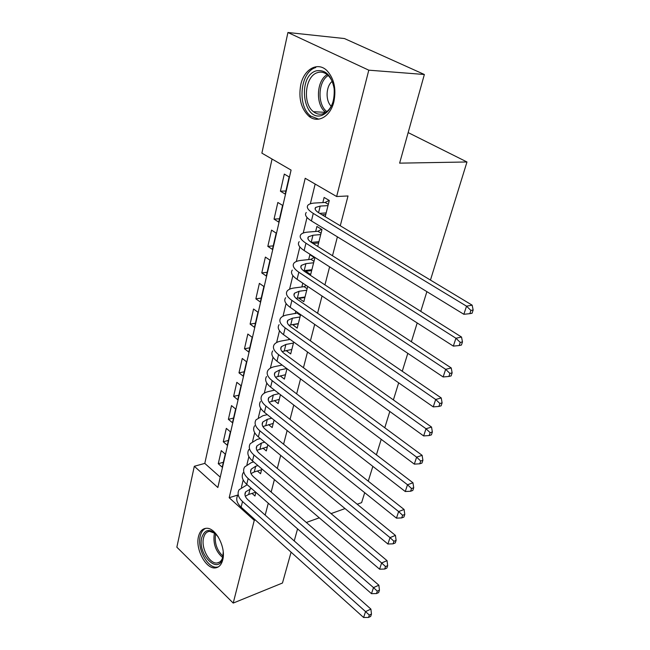 <?xml version="1.0" encoding="UTF-8"?>
<svg xmlns="http://www.w3.org/2000/svg" width="650" height="650" viewBox="0 0 650 650"><rect width="100%" height="100%" fill="white"/><g stroke="black" fill="none" stroke-linecap="round" stroke-linejoin="round"><path stroke-width="0.97" d="M333.905 101.587C330.509 116.659 317.736 123.784 308.921 116.236C301.121 108.843 298.391 98.377 300.739 84.858C303.875 69.322 317.558 61.384 326.828 70.501C334.035 78.293 336.399 88.652 333.905 101.587M222.731 559.902C221.471 564.655 219.107 567.304 215.621 567.856C206.188 569.676 195.114 549.217 198.494 536.575C199.761 531.448 202.312 528.686 206.148 528.304C215.418 527.02 226.273 547.479 222.731 559.902M176.849 547.178L194.309 466.277L217.847 487.508L291.078 170.081L261.885 153.148L287.926 32.5L368.786 70.176L336.643 196.519L305.207 178.279L229.182 497.729L254.264 520.349L233.22 603.078L176.849 547.178M272.049 159.039L204.791 463.393L194.309 466.277M368.786 70.176L424.361 74.49L344.435 38.545L287.926 32.5M325.211 216.702L329.29 200.484L324.123 197.454L322.847 202.581M317.736 246.439L321.977 229.572L316.908 226.46L315.664 231.457M305.979 270.4L305.76 271.294L310.676 274.527L314.852 257.887L309.887 254.703L308.677 259.569M299.162 297.822L299.016 298.382L303.842 301.681L307.686 286.414M292.516 324.537L297.188 328.144L300.601 314.584M286.106 350.561L290.704 353.933L293.702 342.006M280.142 375.871L284.375 379.088L286.983 368.704M274.284 400.546L278.208 403.626L280.442 394.721M268.539 424.613L272.188 427.562L274.072 420.062M262.917 448.102L266.305 450.929L267.857 444.771M257.4 471.023L260.569 473.744L261.804 468.853M223.356 462.288L218.262 463.71L221.252 450.604L225.249 454.074L222.227 467.196L218.262 463.71M228.394 440.44L223.267 441.773L226.322 428.374L230.384 431.795L227.289 445.226L223.267 441.773M233.553 418.08L228.386 419.331L231.514 405.616L235.641 408.996L232.472 422.744L228.386 419.331M238.826 395.208L233.618 396.362L236.828 382.322L241.028 385.661L237.778 399.726L233.618 396.362M244.221 371.792L238.981 372.848L242.263 358.475L246.537 361.757L243.214 376.171L238.981 372.848M249.746 347.807L244.473 348.774L247.837 334.043L252.176 337.277L248.771 352.04L244.473 348.774M255.409 323.253L250.104 324.106L253.541 309.018L257.961 312.195L254.475 327.324L250.104 324.106M261.211 298.09L255.864 298.838L259.391 283.368L263.884 286.488L260.317 301.99L255.864 298.838M267.158 272.309L261.771 272.935L265.387 257.083L269.961 260.138L266.297 276.031L261.771 272.935M273.252 245.879L267.824 246.374L271.537 230.116L276.193 233.106L272.439 249.405L267.824 246.374M279.5 218.774L274.04 219.139L277.842 202.467L282.588 205.376L278.728 222.097L274.04 219.139M204.791 463.393L220.236 477.149M285.188 194.082L289.144 176.922L284.31 174.086L280.41 191.197L285.188 194.082M265.184 515.109L268.271 503.206M271.164 492.066L274.398 479.586M277.298 468.439L280.686 455.374M283.579 444.21L287.137 430.527M290.03 419.364L293.751 405.039M296.652 393.876L300.544 378.869M303.444 367.705L307.515 351.991M310.416 340.836L314.681 324.382M317.574 313.243L322.051 296.01M324.935 284.887L329.615 266.849M332.499 255.743L337.399 236.852M340.275 225.778L348.018 195.959L336.643 196.519M315.152 184.048L310.351 203.791M307.019 217.474L303.241 233.033M299.853 246.951L296.319 261.495M292.882 275.632L289.575 289.217M286.089 303.55L283.01 316.217M279.484 330.744L276.616 342.534M273.041 357.224L270.376 368.176M266.768 383.029L264.298 393.193M260.65 408.184L258.367 417.584M254.686 432.713L252.582 441.382M248.869 456.641L246.927 464.62M243.197 479.984L241.418 487.297M251.997 493.399L254.971 496.023L255.889 492.351M289.014 338.609L288.754 339.658M295.815 311.252L295.222 313.641M302.811 283.148L301.86 286.959M312.983 242.247L312.723 243.279M424.361 74.49L399.628 163.15L466.976 161.98L408.151 132.592M466.976 161.98L430.462 280.069M426.879 291.647L420.777 311.366M417.194 322.952L411.377 341.754M407.802 353.332L402.261 371.248M398.678 382.826L393.396 399.912M389.813 411.474L384.784 427.757M381.209 439.311L376.407 454.837M372.84 466.375L368.257 481.171M364.699 492.684L361.619 502.637L357.191 504.229M291.086 552.167L282.474 583.017L233.22 603.078M255.352 519.984L254.264 520.349M297.578 528.889L294.223 540.922M306.329 522.47L319.288 517.822M331.045 513.606L345.044 508.584M237.827 495.032L229.182 497.729M285.911 190.97L280.41 191.197M298.277 323.806L292.451 324.781M304.882 297.537L299.016 298.382M311.659 270.595L305.76 271.294M318.614 242.946L313.016 243.466M325.756 214.557L322.051 214.801M251.436 488.442L245.643 491.879C244.238 494.382 245.001 497.023 247.943 499.785L370.898 609.091L371.467 614.063L369.33 615.079L368.55 617.435L370.679 616.419L371.467 614.063M255.743 492.221L248.698 494.439L245.326 496.251M368.55 617.435L363.61 617.5L365.56 611.601L242.515 501.516C238.16 497.38 237.023 493.448 239.111 489.726L247.203 484.738M363.61 617.5L241.126 507.171C236.787 503.027 235.658 499.078 237.754 495.332M369.33 615.079L365.56 611.601L370.898 609.091M223.218 552.004L222.722 557.7C218.79 575.835 197.169 554.539 201.752 537.55C205.229 528.344 210.746 528.166 218.294 537.014M215.304 533.479L209.649 531.334C206.602 531.659 204.571 533.861 203.548 537.932C200.817 548.031 209.674 564.379 217.222 562.957C220.001 562.534 221.902 560.454 222.934 556.717M205.733 528.336C203.019 529.498 201.183 532.09 200.232 536.087C196.869 548.633 207.862 568.929 217.238 567.117L218.351 566.881M321.75 115.448C302.9 121.753 297.091 76.139 316.184 70.858C325.455 69.331 331.451 75.246 334.165 88.611C334.807 102.562 330.671 111.508 321.75 115.448M334.344 90.634C333.767 83.947 331.598 78.788 327.827 75.164C324.634 72.353 321.214 71.5 317.574 72.605C305.004 75.888 302.258 103.659 313.463 111.702C316.355 113.986 319.434 114.701 322.709 113.839C328.664 111.751 332.459 106.251 334.092 97.346M332.142 81.388C325.837 86.393 325.341 100.726 331.216 106.251M315.77 67.543C300.146 71.744 296.904 106.275 310.838 116.139L318.776 119.169M257.952 465.579L255.686 466.237L251.241 469.146C249.836 471.575 250.632 474.159 253.622 476.897L378.861 585.195L379.454 590.168L377.317 591.142L376.504 593.564L378.649 592.589L379.454 590.168M261.568 469.788L254.272 471.949L251.022 473.566M376.504 593.564L371.491 593.669L373.498 587.608L248.162 478.53C243.726 474.443 242.547 470.592 244.627 466.968L251.387 462.564L253.654 461.914M371.491 593.669L246.74 484.331C242.32 480.228 241.15 476.361 243.23 472.712M377.317 591.142L373.498 587.608L378.861 585.195M264.721 442.171L261.43 443.064L256.969 445.851C255.58 448.207 256.401 450.743 259.447 453.44L387.043 560.649L387.668 565.622L385.515 566.556L384.686 569.043L386.839 568.1L387.668 565.622M267.329 446.883L256.872 450.344M384.686 569.043L379.584 569.181L381.648 562.957L253.947 454.984C249.429 450.946 248.203 447.168 250.274 443.657L257.059 439.433L260.349 438.555M379.584 569.181L252.484 460.923C247.991 456.869 246.773 453.074 248.844 449.54M385.515 566.556L381.648 562.957L387.043 560.649M271.757 418.21L267.321 419.315L262.844 421.98C261.454 424.263 262.316 426.733 265.411 429.398L395.444 535.413L396.11 540.386L393.941 541.271L393.088 543.831L395.249 542.937L396.11 540.386M273.227 423.418L262.884 426.546M393.088 543.831L387.904 544.017L390.024 537.615L259.878 430.836C255.271 426.855 254.004 423.166 256.059 419.77L262.876 415.74L267.304 414.643M387.904 544.017L258.375 436.93C253.801 432.933 252.541 429.219 254.597 425.799M393.941 541.271L390.024 537.615L395.444 535.413M279.094 393.664L273.358 394.981L268.856 397.516C267.483 399.709 268.377 402.123 271.529 404.747L404.089 509.478L404.787 514.434L402.61 515.279L401.733 517.912L403.902 517.059L404.787 514.434M279.273 399.376L269.084 402.163M401.733 517.912L396.459 518.139L398.637 511.558L265.956 406.079C261.267 402.155 259.951 398.556 261.991 395.281C263.291 393.477 265.574 392.202 268.824 391.454L274.568 390.154M396.459 518.139L264.42 412.327C259.756 408.387 258.448 404.763 260.496 401.464M402.61 515.279L398.637 511.558L404.089 509.478M286.756 368.534L279.541 370.037L275.031 372.426C273.666 374.538 274.592 376.886 277.81 379.47L412.977 482.788L413.709 487.744L411.523 488.532L410.621 491.246L412.807 490.441L413.709 487.744M285.472 374.733L275.478 377.171M410.621 491.246L405.267 491.522L407.501 484.746L272.196 380.681C267.418 376.821 266.045 373.319 268.068 370.175C269.368 368.444 271.651 367.242 274.934 366.559L282.157 365.081M405.267 491.522L270.619 387.091C265.866 383.216 264.509 379.689 266.541 376.512M411.523 488.532L407.501 484.746L412.977 482.788M293.434 343.054L285.886 344.451L281.361 346.694C280.012 348.709 280.971 350.992 284.245 353.535L422.126 455.333L422.898 460.273L420.696 461.012L419.77 463.799L421.964 463.052L422.898 460.273M291.826 349.464L282.076 351.544M419.77 463.799L414.318 464.124L416.626 457.153L278.59 354.624C273.731 350.829 272.301 347.425 274.308 344.427C275.6 342.777 277.891 341.64 281.19 341.031L290.119 339.414M414.318 464.124L276.973 361.205C272.139 357.386 270.725 353.957 272.732 350.927M420.696 461.012L416.626 457.153L422.126 455.333M299.999 316.981L292.394 318.207L287.852 320.296C286.52 322.213 287.519 324.423 290.851 326.909L431.543 427.066L432.356 431.99L430.146 432.681L429.187 435.549L431.397 434.858L432.356 431.99M298.342 323.562L288.925 325.268M429.187 435.549L423.646 435.931L426.018 428.748L285.163 327.876C280.207 324.147 278.72 320.856 280.711 318.004C281.986 316.436 284.294 315.38 287.609 314.844L298.147 312.877M423.646 435.931L283.498 334.628C278.566 330.882 277.103 327.567 279.094 324.675M430.146 432.681L426.018 428.748L431.543 427.066M300.398 315.372L297.424 313.3M306.727 290.225L299.065 291.273L294.523 293.199C293.199 295.011 294.239 297.139 297.635 299.585L441.244 397.954L442.098 402.87L439.879 403.488L438.888 406.445L441.106 405.819L442.098 402.87M305.029 296.977L296.034 298.334M438.888 406.445L433.241 406.884L435.687 399.49L291.907 300.414C286.853 296.757 285.309 293.589 287.276 290.883C288.551 289.404 290.859 288.438 294.198 287.974L304.07 286.658L306.239 285.447M433.241 406.884L290.201 307.344C285.171 303.68 283.644 300.471 285.618 297.733M439.879 403.488L435.687 399.49L441.244 397.954M307.109 288.697L304.07 286.658M313.625 262.771L305.923 263.632L301.364 265.379C300.056 267.077 301.137 269.124 304.606 271.513L451.238 367.965L452.132 372.856L449.906 373.409L448.89 376.464L451.116 375.895L452.132 372.856M311.886 269.701L303.477 270.709M448.89 376.464L443.137 376.959L445.656 369.33L298.829 272.204C293.678 268.629 292.077 265.582 294.019 263.047C295.279 261.658 297.594 260.78 300.966 260.406L310.903 259.326L314.251 257.506M443.137 376.959L297.082 279.329C291.956 275.738 290.363 272.651 292.321 270.075M449.906 373.409L445.656 369.33L451.238 367.965M313.991 261.324L310.903 259.326M320.718 234.577L312.959 235.243L308.392 236.803C307.101 238.387 308.222 240.346 311.764 242.678L461.532 337.049L462.475 341.916L460.241 342.404L459.192 345.548L461.427 345.053L462.475 341.916M318.931 241.694L311.334 242.393M459.192 345.548L453.334 346.109L455.934 338.244L305.955 243.214C300.69 239.728 299.024 236.811 300.95 234.447C302.201 233.163 304.517 232.375 307.905 232.091L317.907 231.27L321.579 229.328M453.334 346.109L304.151 250.534C298.919 247.033 297.269 244.075 299.203 241.67M460.241 342.404L455.934 338.244L461.532 337.049M321.059 233.22L317.907 231.27M327.998 205.627L320.19 206.082L315.616 207.447C314.34 208.91 315.51 210.771 319.126 213.037L472.152 305.167L473.151 310.009L470.909 310.424L469.828 313.666L472.071 313.243L473.151 310.009M326.162 212.94L319.654 213.363M469.828 313.666L463.856 314.291L466.538 306.183L313.267 213.411C307.905 210.023 306.166 207.244 308.067 205.075C309.303 203.897 311.626 203.206 315.039 203.011L325.106 202.459L329.136 200.395M463.856 314.291L311.423 220.943C306.085 217.531 304.363 214.711 306.272 212.493M470.909 310.424L466.538 306.183L472.152 305.167M328.315 204.36L325.106 202.459M248.698 494.439L250.079 488.865M241.126 507.171L242.515 501.516M222.69 557.562C215.849 551.639 213.029 543.887 214.224 534.3L214.614 532.959M215.654 533.812L215.548 534.259C214.362 542.986 216.848 550.306 223.015 556.221M325.837 112.393L325.471 112.109C315.364 104.829 316.363 80.576 327.194 74.62M328.201 75.514C317.907 81.567 317.176 104.731 326.893 111.621M254.272 471.949L255.686 466.237M246.74 484.331L248.162 478.53M259.984 448.906L261.43 443.064M252.484 460.923L253.947 454.984M265.834 425.311L267.321 419.315M258.375 436.93L259.878 430.836M271.83 401.123L273.358 394.981M264.42 412.327L265.956 406.079M277.981 376.334L279.541 370.037M270.619 387.091L272.196 380.681M284.286 350.911L285.886 344.451M276.973 361.205L278.59 354.624M290.745 324.829L292.394 318.207M283.498 334.628L285.163 327.876M297.383 298.074L299.065 291.273M290.201 307.344L291.907 300.414M304.192 270.611L305.923 263.632M297.082 279.329L298.829 272.204M311.204 242.312L312.959 235.243M304.151 250.534L305.955 243.214M318.557 212.68L320.19 206.082M311.423 220.943L313.267 213.411M308.921 116.236L311.041 116.301M244.961 494.683L245.643 491.879M219.554 562.096L217.222 562.957M211.136 530.839L209.649 531.334M325.853 112.385L313.463 111.702M250.567 471.876L251.241 469.146M256.319 448.508L256.969 445.851M262.21 424.564L262.844 421.98M268.247 400.018L268.856 397.516M274.438 374.839L275.031 372.426M280.792 349.017L281.361 346.694M287.308 322.514L287.852 320.296M294.003 295.319L294.523 293.199M300.869 267.386L301.364 265.379M307.929 238.696L308.392 236.803M315.177 209.211L315.616 207.447"/></g></svg>
